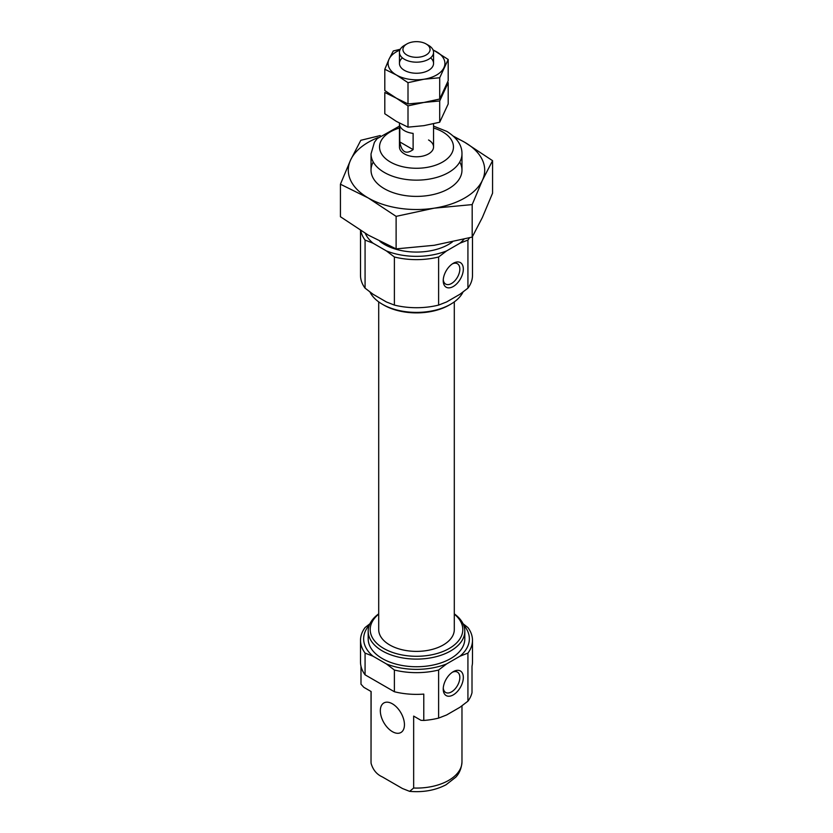 <?xml version="1.0" encoding="UTF-8"?>
<svg xmlns="http://www.w3.org/2000/svg" width="833" height="833" viewBox="0 0 833 833"><rect width="100%" height="100%" fill="white"/><g stroke="black" fill="none" stroke-linecap="round" stroke-linejoin="round"><path stroke-width="1.25" d="M463.325 269.101A14.213 8.205 -60 0 1 453.277 286.5A14.213 8.205 -60 0 1 443.229 280.7A14.213 8.205 -60 0 1 453.277 263.301A14.213 8.205 -60 0 1 463.325 269.101M438.616 305.086L446.592 301.962L459.962 294.247L467.927 288.156L467.927 240.081L459.962 243.194L446.592 250.92L438.616 257.001L438.616 305.086A55.988 32.32 180 0 1 394.384 305.086L386.408 301.962L373.038 294.247L365.073 288.156A55.988 32.32 180 0 1 360.512 275.39L360.512 230.439M446.592 250.92A52.854 30.519 180 0 1 386.408 250.92L373.038 243.194L365.073 240.081L365.073 288.156M438.616 257.001A55.988 32.32 180 0 1 394.384 257.001L386.408 250.92M394.384 257.001L394.384 305.086M386.408 663.932A52.854 30.519 180 0 0 446.592 663.932L438.616 670.024A55.988 32.32 180 0 1 394.384 670.024L386.408 663.932L373.038 656.217L365.073 653.103L365.073 674.824A55.988 32.32 180 0 1 360.512 662.048L360.512 640.327A55.988 32.32 180 0 1 365.073 627.561L369.977 623.698M394.384 670.024L394.384 691.744L365.073 674.824M463.023 623.698L467.927 627.561A55.988 32.32 180 0 1 472.488 640.327A55.988 32.32 180 0 1 467.927 653.103L459.962 656.217A52.854 30.519 180 0 0 463.596 624.989M438.616 670.024L438.616 718.098L446.592 714.985L459.962 707.269L467.927 701.178A55.988 32.32 180 0 0 472.009 692.608L472.009 666.254A55.988 32.32 180 0 0 472.488 662.048L472.488 640.327M469.437 237.832A55.988 32.32 180 0 1 467.927 240.081M463.991 239.227A52.854 30.519 180 0 1 459.962 243.194M428.558 139.975A17.056 9.84 180 0 1 433.556 146.931A17.056 9.84 180 0 1 416.5 156.781A17.056 9.84 180 0 1 399.444 146.931L399.444 123.097M373.038 243.194A52.854 30.519 180 0 1 365.271 233.344M452.444 241.903A45.471 26.25 180 0 1 379.869 241.372M454.297 613.838A48.314 27.895 180 0 1 464.814 631.206L464.814 638.849A48.314 27.895 180 0 1 416.5 666.744A48.314 27.895 180 0 1 368.186 638.849L368.186 631.206A48.314 27.895 180 0 1 378.703 613.838M464.814 631.206A48.314 27.895 180 0 1 416.5 659.101A48.314 27.895 180 0 1 368.186 631.206M438.616 718.098A55.988 32.32 180 0 1 423.778 720.451L420.946 720.306L413.657 716.099L413.657 788.028L409.617 791.35L402.433 788.507L382.337 776.908C376.787 774.43 373.049 769.952 371.122 763.465A45.471 26.25 180 0 1 371.029 761.82L371.029 691.484M360.991 666.254L360.991 684.205L363.834 687.329L371.122 691.536L371.029 761.82M365.073 653.103A55.988 32.32 180 0 1 360.512 640.327M373.038 656.217A52.854 30.519 180 0 1 369.404 624.989M446.592 663.932L459.962 656.217M423.778 720.451L423.778 694.097A55.988 32.32 180 0 1 394.384 691.744M454.297 614.129A46.304 26.729 180 0 1 447.342 649.501A46.304 26.729 180 0 1 385.658 649.501A46.304 26.729 180 0 1 378.703 614.129M454.297 301.89L454.297 629.561A37.797 21.825 180 0 1 416.5 651.385A37.797 21.825 180 0 1 378.703 629.561L378.703 301.89M463.023 292.029A48.314 27.895 180 0 1 450.663 304.232L449.237 305.055A46.304 26.729 180 0 1 383.763 305.055L382.337 304.232A48.314 27.895 180 0 1 369.977 292.029M450.663 304.232A48.314 27.895 180 0 1 382.337 304.232M467.927 653.103L467.927 701.178M472.488 236.593L472.488 275.39A55.988 32.32 180 0 1 467.927 288.156M365.073 240.081A55.988 32.32 180 0 1 360.814 230.616M392.385 731.655A17.056 9.84 -120 0 0 400.912 732.509A17.056 9.84 -120 0 0 403.526 718.837A17.056 9.84 -120 0 0 392.385 703.812A17.056 9.84 -120 0 0 383.857 702.969A17.056 9.84 -120 0 0 381.243 716.63A17.056 9.84 -120 0 0 392.385 731.655M463.325 677.479A14.213 8.205 -60 0 1 453.277 694.878A14.213 8.205 -60 0 1 443.229 689.078A14.213 8.205 -60 0 1 453.277 671.679A14.213 8.205 -60 0 1 463.325 677.479M452.361 672.252A11.745 6.779 -60 0 1 457.411 672.106A11.745 6.779 -60 0 1 459.837 677.479A11.745 6.779 -60 0 1 454.714 689.308A11.745 6.779 -60 0 1 445.655 692.452A11.745 6.779 -60 0 1 443.271 688.006M452.361 263.874A11.745 6.779 -60 0 1 457.411 263.728A11.745 6.779 -60 0 1 459.837 269.101A11.745 6.779 -60 0 1 454.714 280.919A11.745 6.779 -60 0 1 445.655 284.074A11.745 6.779 -60 0 1 443.271 279.628M428.558 45.367L426.09 43.941L428.558 45.367A17.056 9.84 180 0 1 433.556 52.333A17.056 9.84 180 0 1 416.5 62.173A17.056 9.84 180 0 1 399.444 52.333A17.056 9.84 180 0 1 404.442 45.367L406.91 43.941A13.567 7.83 180 0 1 426.09 43.941L426.09 43.941A13.567 7.83 180 0 1 426.09 55.02A13.567 7.83 180 0 1 406.91 55.02A13.567 7.83 180 0 1 406.91 43.941M413.116 149.628L413.116 133.384A17.056 9.84 180 0 1 399.788 125.689L399.788 141.922C401.579 152.158 406.015 154.73 413.116 149.628L399.788 141.922M400.309 49.241L393.301 50.969L389.053 59.153A28.416 16.41 0 0 0 396.404 75.001L408.003 82.665L408.003 103.948L396.404 98.211L384.804 90.547L384.804 69.264L396.404 75.001A28.416 16.41 0 0 0 423.851 79.25L439.699 77.761L448.196 59.466L432.993 49.824M399.892 50.084A28.416 16.41 0 0 0 389.053 59.153L384.804 69.264M408.003 82.665L423.851 79.25A28.416 16.41 0 0 0 443.947 67.65A28.416 16.41 0 0 0 436.596 51.802A28.416 16.41 0 0 0 433.108 50.084M448.196 59.466L448.196 80.739L439.699 99.044L423.851 102.459L408.003 103.948M439.699 77.761L439.699 99.044M402.401 57.862A17.056 9.84 0 0 0 404.442 70.368A17.056 9.84 0 0 0 428.558 70.368A17.056 9.84 0 0 0 430.599 57.862M408.003 105.864L408.003 127.147L396.404 121.41L384.804 113.757L384.804 92.473L396.404 98.211L408.003 105.864L423.851 102.459L439.699 100.96L448.196 82.665L447.613 82.238M448.196 82.665L448.196 103.948L439.699 122.243L423.851 125.658L408.003 127.147M439.699 100.96L439.699 122.243M453.464 136.196L464.731 142.297L492.574 160.675L492.574 193.183L482.38 217.455L472.186 237.103L434.149 245.298L396.112 248.88L368.269 235.104L340.426 216.726L340.426 184.218L368.269 197.983L396.112 216.361L434.149 208.177L472.186 204.595L482.38 180.334A68.202 39.38 180 0 1 434.149 208.177A68.202 39.38 180 0 1 368.269 197.983A68.202 39.38 180 0 1 350.62 159.946L340.426 184.218M396.112 248.88L396.112 216.361M472.186 237.103L472.186 204.595M380.244 135.56L360.814 140.298L350.62 159.946A68.202 39.38 180 0 1 378.088 137.601M454.912 137.601A68.202 39.38 180 0 1 464.731 142.297A68.202 39.38 180 0 1 482.38 180.334L492.574 160.675M459.743 162.018A45.471 26.25 180 0 1 448.654 188.706A45.471 26.25 180 0 1 384.346 188.706A45.471 26.25 180 0 1 373.257 162.018M461.971 170.14L461.971 153.897A45.471 26.25 180 0 1 416.5 180.147A45.471 26.25 180 0 1 371.029 153.897L371.029 170.14M433.556 128.011A36.944 21.325 180 0 1 442.625 131.853A36.944 21.325 180 0 1 439.834 163.476A36.944 21.325 180 0 1 385.627 158.655A36.944 21.325 180 0 1 399.444 128.011M461.971 705.832L461.971 761.82A45.471 26.25 180 0 1 413.657 788.028M461.971 153.897C462.138 145.421 457.119 137.934 446.884 131.427L433.556 126.127M399.444 126.127L377.089 138.694L374.402 142.328L371.029 153.897M461.971 761.82C461.367 771.608 456.651 776.179 455.766 777.199L446.04 784.769C435.378 790.33 423.226 792.527 409.617 791.35M433.556 146.931L433.556 123.784M433.556 63.402L433.556 52.333M399.444 63.402L399.444 52.333"/></g></svg>
